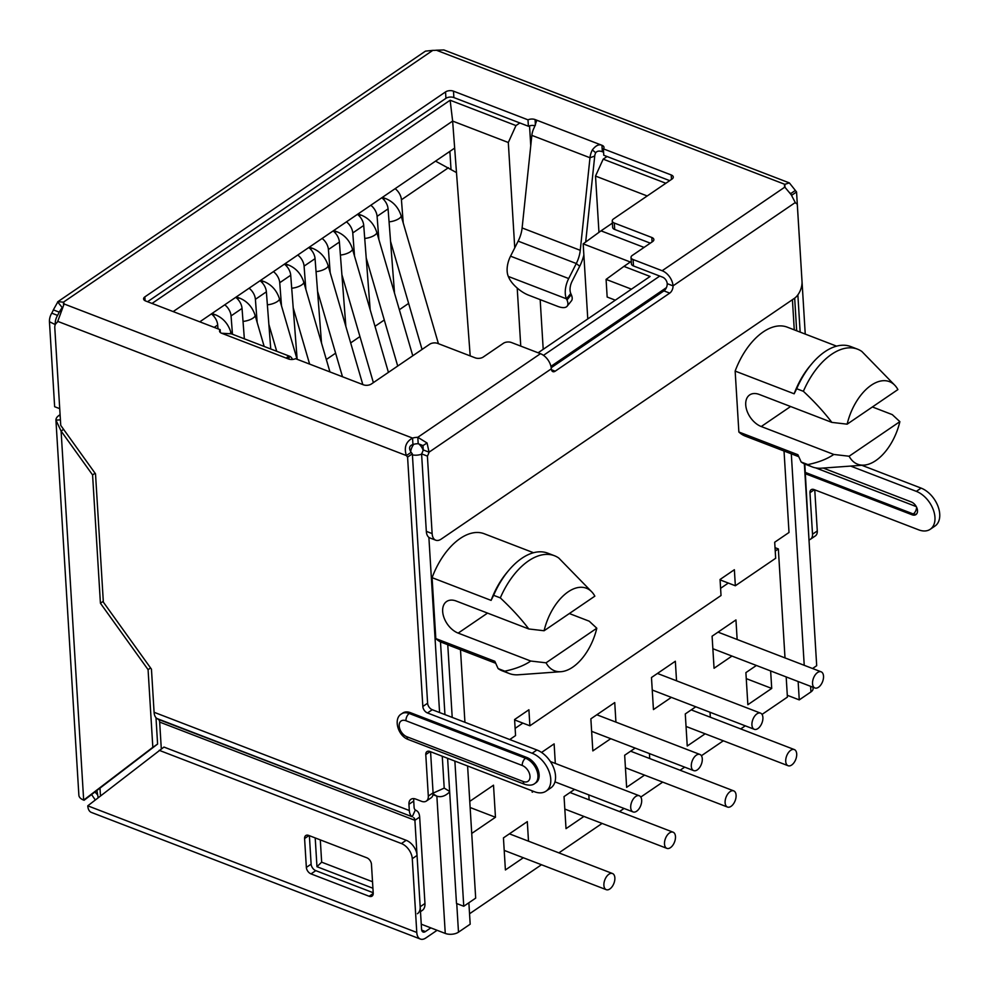 <?xml version="1.0" encoding="UTF-8"?>
<svg xmlns="http://www.w3.org/2000/svg" width="989" height="989" viewBox="0 0 989 989"><rect width="100%" height="100%" fill="white"/><g stroke="black" fill="none" stroke-linecap="round" stroke-linejoin="round"><path stroke-width="1.48" d="M437.101 930.29L425.826 937.98A13.178 7.405 -68.9 0 1 420.399 939.056A13.178 7.405 -68.9 0 1 416.777 932.454L412.277 858.687A13.178 8.456 55.7 0 0 401.41 843.543L406.182 840.291A13.178 8.456 55.7 0 1 417.049 855.436L421.561 929.203A5.65 3.177 111.1 0 0 423.107 932.034A5.65 3.177 111.1 0 0 425.431 931.564L430.833 927.88M420.399 939.056L91.396 812.426A13.178 7.405 -68.9 0 1 87.774 805.825L163.964 747.066L406.182 840.291M373.199 892.733L315.788 870.641A5.65 3.622 -124.3 0 1 311.127 864.151L306.355 867.402A5.65 3.622 -124.3 0 0 311.016 873.893L369.157 896.269A5.65 3.622 -124.3 0 0 372.037 896.121A5.65 3.622 -124.3 0 0 373.224 893.141L371.456 864.275A5.65 3.622 -124.3 0 0 366.795 857.784L308.655 835.408A5.65 3.622 -124.3 0 0 305.774 835.544A5.65 3.622 -124.3 0 0 304.587 838.536L309.001 835.532M309.384 835.693L311.127 864.151M159.192 750.317L401.41 843.543M306.355 867.402L304.587 838.536M91.754 794.785L95.105 799.693M95.142 792.177L97.256 794.488M59.736 408.667L54.642 406.714L49.45 321.722A9.42 5.291 -68.9 0 1 51.737 313.179A11.299 6.354 111.1 0 0 53.344 309.878L59.155 312.116L61.12 310.769M60.416 419.868L55.928 420.115L61.095 431.056L92.583 474.943L100.421 603.228L148.078 669.652L152.825 747.313L83.669 800.101A13.178 6.874 -3.5 0 1 78.873 795.218L55.928 420.115A13.178 6.874 -3.5 0 1 58.92 415.504A6.589 3.709 111.1 0 0 60.082 414.465M49.45 321.722L55.297 324.602M55.26 323.947A9.42 5.291 -68.9 0 1 57.56 315.404A11.299 6.354 111.1 0 0 59.155 312.116L61.862 308.074M155.99 717.68L157.597 744.062L84.09 800.262M152.825 747.313L157.597 744.062M148.078 669.652L150.575 667.958M103.301 601.263L100.421 603.228M92.583 474.943L95.068 473.237M83.669 800.101L61.095 431.056L63.593 429.35M62.418 307.814L57.622 301.855L425.443 51.144L432.811 50.365L63.407 302.177L57.955 301.645L53.344 309.878M63.593 305.242L63.407 302.177A11.299 5.897 176.5 0 1 64.112 303.969L412.549 438.078A11.299 5.897 176.5 0 1 417.803 437.299L540.464 353.691L511.387 342.503A5.65 2.942 -3.5 0 0 503.45 343.257L483.164 357.091A5.65 2.942 176.5 0 1 475.227 357.845L437.719 343.418A5.65 2.942 -3.5 0 0 429.782 344.172L371.32 384.029A5.65 2.942 176.5 0 1 363.383 384.795L295.55 358.686A5.65 2.942 176.5 0 1 288.467 358.97L221.61 333.231A5.65 2.942 176.5 0 1 219.546 331.142A5.65 2.942 176.5 0 1 220.164 329.671L145.643 300.99A5.65 2.942 176.5 0 1 143.59 298.888A5.65 2.942 176.5 0 1 144.864 296.873L445.544 91.915A5.65 2.942 176.5 0 1 453.481 91.161L528.002 119.842A5.65 2.942 176.5 0 1 535.074 119.558L601.942 145.284A5.65 2.942 176.5 0 1 603.995 147.386A5.65 2.942 176.5 0 1 603.377 148.845L671.21 174.954A5.65 2.942 176.5 0 1 673.274 177.056A5.65 2.942 176.5 0 1 672.001 179.071L613.526 218.928A5.65 2.942 -3.5 0 0 612.253 220.955A5.65 2.942 -3.5 0 0 614.317 223.044L651.813 237.484A5.65 2.942 176.5 0 1 653.865 239.573A5.65 2.942 176.5 0 1 652.592 241.6L632.305 255.422A5.65 2.942 -3.5 0 0 631.031 257.449A5.65 2.942 -3.5 0 0 633.096 259.538L662.16 270.726L784.821 187.119A11.299 5.897 176.5 0 1 784.5 185.92A11.299 5.897 176.5 0 1 784.809 184.325L436.384 50.216A11.299 5.897 176.5 0 1 432.811 50.365M436.384 50.216L443.876 49.944L789.383 182.916L784.809 184.325L784.994 187.304M789.383 182.916L795.366 190.432L790.594 193.683A11.299 7.257 -124.3 0 0 791.769 195.216L791.806 195.698M797.863 294.846L800.15 332.119M805.405 473.731L912.093 514.787A7.529 4.834 -124.3 0 0 915.938 514.589A7.529 4.834 -124.3 0 0 917.508 510.608A7.529 4.834 -124.3 0 0 911.302 501.955L823.244 468.069M850.651 466.091L916.333 491.36A22.599 14.501 55.7 0 1 933.319 509.829A22.599 14.501 55.7 0 1 930.241 529.276A22.599 14.501 55.7 0 1 918.682 529.844L814.034 489.567A5.65 3.622 -124.3 0 0 811.153 489.716A5.65 3.622 -124.3 0 0 810.078 491.36A5.65 3.622 -124.3 0 0 809.966 492.707L814.38 489.703M809.398 539.734A9.42 6.045 55.7 0 0 810.547 539.19A9.42 6.045 55.7 0 0 812.513 534.208L809.966 492.707M790.409 193.621L789.741 192.707M445.544 91.915L445.928 98.331L147.546 301.719M445.928 98.331A5.65 2.942 176.5 0 1 453.877 97.565L453.481 91.161M528.002 119.842L528.386 126.246L453.877 97.565M528.386 126.246A5.65 2.942 176.5 0 1 535.074 125.826M602.338 151.7C599.26 150.625 597.059 150.971 595.724 152.739A5.65 3.177 111.1 0 0 594.723 156.077L589.988 157.745A13.178 7.405 -68.9 0 1 592.349 149.945C595.737 145.519 598.938 143.961 601.942 145.284L602.338 151.7A5.65 2.942 176.5 0 1 603.599 152.417M669.701 180.641L603.772 155.261L603.377 148.845M614.317 223.044L614.701 229.46A5.65 2.942 176.5 0 1 612.648 227.359L612.253 220.955M614.701 229.46L650.305 243.158M631.031 257.449L631.427 263.865A5.65 2.942 -3.5 0 0 633.479 265.954L662.556 277.143A5.65 3.622 -124.3 0 1 667.204 283.633A5.65 3.177 111.1 0 1 663.928 290.877L551.207 367.71M412.945 444.481C409.186 445.755 408.593 448.363 411.164 452.319L406.392 455.57C403.833 447.584 405.886 441.749 412.549 438.078L412.945 444.481A11.299 5.897 176.5 0 1 418.199 443.702L417.803 437.299L427.063 442.998L422.983 445.594L418.199 443.702M784.821 187.119L791.212 194.771L795.28 202.535A11.299 6.354 111.1 0 0 797.035 203.907A11.299 6.354 111.1 0 0 797.27 203.994L802.017 281.469A13.178 7.405 -68.9 0 1 794.352 298.381L441.181 539.116A13.178 7.405 -68.9 0 1 435.753 540.204L429.943 537.967A13.178 7.405 -68.9 0 1 426.321 531.353L421.586 453.877L427.396 456.114A11.299 6.354 111.1 0 0 429.053 452.171L427.063 442.998M540.464 353.691A13.178 8.456 55.7 0 1 551.318 368.823A5.65 3.177 111.1 0 0 552.876 371.654A5.65 3.177 111.1 0 0 555.188 371.196L669.738 293.115A5.65 3.177 111.1 0 0 673.027 285.87L667.204 283.633M662.16 270.726A13.178 8.456 55.7 0 1 673.027 285.87L795.28 202.535M531.847 135.369L589.988 157.745L580.259 250.316L522.118 227.94L531.847 135.369A13.178 7.405 -68.9 0 1 534.208 127.569L536.508 121.128L535.074 119.558L535.42 125.084M594.723 156.077L585.686 242.021M583.856 255.038A30.127 16.937 -68.9 0 1 579.702 266.264L572.099 281.284A11.299 6.354 111.1 0 0 570.06 290.284A11.299 6.354 111.1 0 0 570.764 293.461L566.462 298.826A18.828 10.582 -68.9 0 1 565.288 293.535A18.828 10.582 -68.9 0 1 568.687 278.552L576.29 263.519A22.599 12.696 111.1 0 0 580.259 250.316M570.764 293.461L571.283 294.648A18.828 7.665 38.7 0 1 571.457 300.817L567.154 306.194A18.828 7.665 38.7 0 1 557.722 306.38L528.658 295.192A18.828 7.665 38.7 0 1 508.853 277.649L508.321 276.45A18.828 10.582 -68.9 0 1 507.147 271.159A18.828 10.582 -68.9 0 1 510.547 256.176L568.687 278.552M508.321 276.45L566.462 298.826L566.994 300.026A18.828 7.665 38.7 0 1 567.154 306.194M522.118 227.94A22.599 12.696 111.1 0 1 518.149 241.143L510.547 256.176M220.337 332.514L220.164 329.671M221.61 333.231L231.389 333.837L289.53 356.213L287.033 357.227L288.467 358.97M288.578 359.007L289.666 356.263A13.178 7.405 -68.9 0 1 292.46 359.452M435.753 540.204A13.178 7.405 -68.9 0 1 432.131 533.59L427.396 456.114M421.586 453.877A11.299 6.354 111.1 0 0 423.243 449.933L422.983 445.594M551.318 368.823L429.053 452.171L423.243 449.933M161.306 748.883L159.662 722.081A5.65 3.177 111.1 0 0 158.401 719.399L157.016 718.546A13.178 7.405 -68.9 0 1 154.086 712.278L151.453 669.182L103.35 602.128L95.513 473.842L60.749 425.394L54.791 327.816A9.42 6.045 55.7 0 1 56.435 323.082A11.299 7.257 -124.3 0 0 57.733 321.376L406.392 455.57A11.299 7.257 -124.3 0 0 407.579 457.103L412.351 453.852L427.607 703.228A5.65 3.622 -124.3 0 0 427.891 704.724A5.65 3.622 -124.3 0 0 432.255 709.719L536.916 749.996A22.599 14.501 55.7 0 1 553.889 768.453A22.599 14.501 55.7 0 1 550.811 787.912L546.039 791.163A22.599 14.501 55.7 0 1 534.493 791.732L429.844 751.455A5.65 3.622 -124.3 0 0 426.951 751.603A5.65 3.622 -124.3 0 0 425.888 753.247A5.65 3.622 -124.3 0 0 425.777 754.582L430.19 751.591M411.164 452.319A11.299 7.257 -124.3 0 0 412.351 453.852M407.579 457.103L422.835 706.48A5.65 3.622 -124.3 0 0 423.267 708.433A5.65 3.622 -124.3 0 0 427.483 712.97L532.144 753.247A22.599 14.501 55.7 0 1 549.118 771.704A22.599 14.501 55.7 0 1 546.039 791.163M423.515 717.705L410.435 712.673A15.07 9.667 -124.3 0 0 402.733 713.057L401.546 713.86A15.07 9.667 55.7 0 1 409.248 713.489L525.53 758.242L526.717 757.426L423.515 717.705M430.574 751.739L433.083 792.844A9.42 6.045 55.7 0 1 431.117 797.826L426.346 801.078A9.42 6.045 55.7 0 0 428.311 796.096L425.777 754.582M57.733 321.376L64.112 303.969M426.346 801.078A9.42 6.045 55.7 0 1 421.537 801.313L415.726 799.075A9.42 6.045 -124.3 0 0 410.905 799.322A9.42 6.045 -124.3 0 0 408.939 804.304L413.723 801.053L414.094 807.259A5.65 3.177 111.1 0 0 415.355 809.942L416.74 810.795A13.178 7.405 -68.9 0 1 419.67 817.062L424.961 903.501A13.178 8.456 55.7 0 1 422.204 910.473L420.486 911.648M415.355 809.942L412.252 816.778A13.178 7.405 -68.9 0 1 409.322 810.51L408.939 804.304M413.946 798.642A9.42 6.045 -124.3 0 0 413.723 801.053M157.016 718.546L412.252 816.778L158.401 719.399M419.67 817.062L414.898 820.314A5.65 3.177 111.1 0 0 413.637 817.631M159.662 722.081L414.898 820.314L420.177 906.752A13.178 8.456 55.7 0 1 417.432 913.725M372.519 881.743L321.66 862.173L316.962 866.71L315.207 837.93M320.3 839.884L321.66 862.173M316.962 866.71L372.915 888.246M522.241 765.486A9.42 6.045 55.7 0 1 524.009 766.401A9.42 6.045 55.7 0 1 530.005 777.255A9.42 6.045 55.7 0 1 523.218 781.52L406.936 736.768A9.42 6.045 55.7 0 1 405.169 735.865A9.42 6.045 55.7 0 1 399.173 724.999A9.42 6.045 55.7 0 1 405.96 720.734L522.241 765.486A5.65 3.177 -68.9 0 1 525.53 758.242A15.07 9.667 55.7 0 1 528.349 759.7A15.07 9.667 55.7 0 1 537.942 775.537A15.07 9.667 55.7 0 1 534.789 783.511L535.989 782.707A15.07 9.667 -124.3 0 0 539.129 774.733A15.07 9.667 -124.3 0 0 526.717 757.426M795.366 190.432A11.299 7.257 -124.3 0 0 796.553 191.965L805.244 334.084M814.763 489.852L817.285 530.957A9.42 6.045 55.7 0 1 815.319 535.939L810.547 539.19M791.769 195.216L796.553 191.965M916.333 491.36L921.105 488.109L861.79 465.275M921.105 488.109A22.599 14.501 55.7 0 1 938.091 506.578A22.599 14.501 55.7 0 1 935.013 526.024L930.241 529.276M775.03 547.659L778.343 548.932L785.006 657.908M786.181 676.921L787.405 697.109L762.024 714.417M448.672 152.182L450.007 152.998M435.531 161.133L456.152 172.407M211.386 313.921A11.299 7.257 55.7 0 1 217.691 325.01L217.988 328.83M224.75 304.81A11.299 7.257 55.7 0 1 231.055 315.911L232.464 334.245M235.728 297.33A11.299 7.257 55.7 0 1 242.033 308.42L244.357 338.831M249.092 288.219A11.299 7.257 55.7 0 1 255.397 299.321L257.165 322.463M260.07 280.74A11.299 7.257 55.7 0 1 266.375 291.829L270.751 348.981M273.434 271.629A11.299 7.257 55.7 0 1 279.739 282.73L281.506 305.873M284.412 264.15A11.299 7.257 55.7 0 1 290.717 275.239L297.145 359.291M297.776 255.038A11.299 7.257 55.7 0 1 304.08 266.128L305.848 289.283M308.753 247.547A11.299 7.257 55.7 0 1 315.058 258.648L321.512 342.985M326.321 359.502L335.617 353.172M322.117 238.448A11.299 7.257 55.7 0 1 328.422 249.537L330.19 272.692M333.095 230.956A11.299 7.257 55.7 0 1 339.4 242.058L345.853 326.395M359.947 336.581L350.662 342.911M346.459 221.857A11.299 7.257 55.7 0 1 352.764 232.947L354.532 256.102M357.437 214.366A11.299 7.257 55.7 0 1 363.729 225.467L370.183 309.804M384.288 319.991L375.004 326.321M370.801 205.255A11.299 7.257 55.7 0 1 377.093 216.356L378.874 239.511M381.779 197.775A11.299 7.257 55.7 0 1 388.071 208.877L394.524 293.201M408.63 303.4L399.346 309.73M395.143 188.664A11.299 7.257 55.7 0 1 401.435 199.766L403.215 222.921M731.971 656.053L714.058 668.267L712.092 636.199L735.952 619.93L737.151 639.487M778.343 548.932L775.24 551.058M728.312 583.053L720.585 588.307M522.847 723.095L515.133 728.361M469.54 913.774L541.478 864.745M558.884 852.877L602.091 823.429M619.497 811.561L624.059 808.458M640.798 797.047L662.704 782.114M680.111 770.246L684.672 767.143M701.411 755.732L723.318 740.798M740.724 728.93L745.286 725.827M528.497 841.182L527.31 821.624L503.438 837.893L505.404 869.961L523.317 857.747M574.56 789.407L564.051 796.578L566.017 828.646L583.93 816.432M588.814 794.896L589.11 799.866M635.173 748.092L624.665 755.25L626.63 787.331L644.544 775.116M649.427 753.581L649.724 758.551M695.786 706.776L685.278 713.934L687.244 746.015L705.157 733.801M710.028 712.265L710.337 717.235M770.641 670.95L771.717 688.431L746.262 678.627M771.717 688.431L747.857 704.7L745.891 672.619L756.4 665.461M469.763 801.374L493.511 785.192L495.464 817.26L470.146 807.519M471.728 833.443L495.464 817.26M532.131 790.829L532.218 792.214L533.491 791.348M541.552 752.444L554.124 743.876L555.311 763.434M615.924 722.118L614.738 702.561L590.866 718.83L592.831 750.898L610.745 738.684M676.538 680.803L675.339 661.245L651.479 677.514L653.445 709.583L671.358 697.369M812.995 687.244L813.082 688.542A9.42 4.908 -3.5 0 1 810.943 691.917L799.26 699.891L787.293 695.279M468.873 902.772L470.183 924.196L458.488 932.17A9.42 4.908 -3.5 0 1 445.26 933.431L421.252 924.196M460.491 649.711L464.929 722.291M467.599 765.993L475.684 898.123L463.754 906.258L454.878 761.085M509.743 739.537L515.566 735.569L514.589 719.535L528.905 709.768L529.894 725.802L721.03 595.514L720.054 579.48L734.37 569.726L735.346 585.76L775.673 558.266L774.696 542.232L789.012 532.478L784.03 451.021M463.754 906.258L456.485 903.464L447.609 758.291M444.939 714.59L440.488 641.91A58.376 32.81 111.1 0 1 435.815 638.585L432.082 577.663A58.376 32.81 111.1 0 1 484.153 533.726L533.528 552.727M836.583 346.15L787.207 327.136A58.376 32.81 111.1 0 0 735.148 371.085L738.87 432.008A58.376 32.81 111.1 0 0 745.273 436.1L798.741 456.683M452.208 717.396L447.757 644.704L440.488 641.91M449.661 791.868C445.446 796.071 441.181 797.505 436.866 796.17L432.997 794.674M421.598 454.149A9.42 4.908 176.5 0 1 412.413 454.891M538.115 352.789L650.094 276.463L623.923 266.387L631.266 261.38M587.775 318.94L583.176 243.85L601.015 230.845L644.062 247.411M601.015 230.845L612.389 223.106M598.963 232.353L595.514 176.067L603.179 159.142L665.844 183.262M603.179 159.142L607.036 156.522M173.162 311.584L452.641 121.078L450.131 100.235L515.974 125.578L519.831 122.957M450.131 100.235L152.022 303.438M98.096 797.394L96.947 790.792M804.811 464.051L809.014 540.167M798.135 681.52L799.26 699.891M804.341 463.841L816.691 665.684L812.55 668.515M791.299 453.815L804.23 665.313M529.535 125.838L530.759 145.742M540.167 299.63L543.208 349.315M529.894 725.802L514.614 719.93M735.346 585.76L720.079 579.875M630.352 262.011L583.176 243.85M615.306 300.162L607.159 297.034L606.084 279.393L623.923 266.387M631.464 289.159L606.084 279.393M647.214 195.97L595.514 176.067M470.195 355.904L452.641 121.078L508.309 142.503L515.974 125.578M508.309 142.503L514.75 247.868M517.21 288.071L520.758 346.101M454.31 148.338L199.79 321.821M450.996 169.28L449.896 151.342M738.87 432.008L797.888 454.717L801.164 462.011L807.852 464.583C818.435 462.407 827.088 459.032 833.801 454.458L849.118 456.238L899.866 421.648L892.263 414.614L872.397 406.961M735.148 371.085L794.155 393.795L796.689 388.739L803.377 391.31C814.738 401.942 824.22 412.302 831.848 422.39L759.28 394.463A18.828 12.091 -124.3 0 0 749.662 394.932A18.828 12.091 -124.3 0 0 745.731 404.909A18.828 12.091 -124.3 0 0 761.246 426.531L833.801 454.458M803.377 391.31A63.086 35.456 -68.9 0 1 857.5 349.154A63.086 35.456 -68.9 0 1 861.839 351.466L894.81 385.265A44.258 24.873 -68.9 0 1 897.901 389.579L847.153 424.17L831.848 422.39M847.153 424.17A44.258 24.873 -68.9 0 1 894.81 385.265M899.866 421.648A44.258 24.873 -68.9 0 1 864.077 465.114L821.389 468.193A63.086 35.456 -68.9 0 1 812.192 466.895A63.086 35.456 -68.9 0 1 807.852 464.583M864.077 465.114A44.258 24.873 -68.9 0 1 849.118 456.238M801.164 462.011A63.086 35.456 111.1 0 0 805.503 464.323L812.192 466.895M857.5 349.154L850.824 346.583A63.086 35.456 111.1 0 0 812.006 363.569A63.086 35.456 111.1 0 0 796.689 388.739M794.155 393.795A58.376 32.81 -68.9 0 1 810.3 365.584L812.006 363.569M449.636 791.423L444.209 788.097L433.095 793.153M447.757 644.704A58.376 32.81 111.1 0 0 449.476 645.471L495.674 663.26M435.815 638.585L494.821 661.295L498.11 668.589L504.798 671.172C515.566 668.91 524.207 665.535 530.747 661.035L546.052 662.815L596.8 628.225L589.209 621.191L569.343 613.539M432.082 577.663L491.1 600.385L493.622 595.316L500.31 597.888C511.882 608.742 521.376 619.102 528.781 628.967L456.226 601.04A18.828 12.091 -124.3 0 0 446.595 601.522A18.828 12.091 -124.3 0 0 442.664 611.486A18.828 12.091 -124.3 0 0 458.179 633.108L530.747 661.035M500.31 597.888A63.086 35.456 -68.9 0 1 554.446 555.731A63.086 35.456 -68.9 0 1 558.773 558.043L591.743 591.842A44.258 24.873 -68.9 0 1 594.846 596.157L544.098 630.747L528.781 628.967M544.098 630.747A44.258 24.873 -68.9 0 1 591.743 591.842M596.8 628.225A44.258 24.873 -68.9 0 1 561.01 671.692A44.258 24.873 -68.9 0 1 546.052 662.815M561.01 671.692L518.335 674.782A63.086 35.456 -68.9 0 1 509.125 673.472A63.086 35.456 -68.9 0 1 504.798 671.172M498.11 668.589A63.086 35.456 111.1 0 0 502.437 670.901L509.125 673.472M554.446 555.731L547.758 553.16A63.086 35.456 111.1 0 0 508.939 570.146A63.086 35.456 111.1 0 0 493.622 595.316M491.1 600.385A58.376 32.81 -68.9 0 1 507.246 572.161L508.939 570.146M614.861 877.849A8.666 4.871 -68.9 0 1 612.142 886.651A8.666 4.871 -68.9 0 1 606.269 889.68A8.666 4.871 -68.9 0 1 603.896 885.328A8.666 4.871 -68.9 0 1 606.616 876.538A8.666 4.871 -68.9 0 1 612.488 873.51A8.666 4.871 -68.9 0 1 614.861 877.849M641.676 800.101A8.666 4.871 -68.9 0 1 638.956 808.903A8.666 4.871 -68.9 0 1 633.084 811.932A8.666 4.871 -68.9 0 1 630.71 807.593A8.666 4.871 -68.9 0 1 633.43 798.791A8.666 4.871 -68.9 0 1 639.302 795.762A8.666 4.871 -68.9 0 1 641.676 800.101M675.475 836.533A8.666 4.871 -68.9 0 1 672.755 845.335A8.666 4.871 -68.9 0 1 666.883 848.364A8.666 4.871 -68.9 0 1 664.497 844.013A8.666 4.871 -68.9 0 1 667.229 835.223A8.666 4.871 -68.9 0 1 673.101 832.194A8.666 4.871 -68.9 0 1 675.475 836.533M702.289 758.786A8.666 4.871 -68.9 0 1 699.569 767.588A8.666 4.871 -68.9 0 1 693.697 770.616A8.666 4.871 -68.9 0 1 691.311 766.277A8.666 4.871 -68.9 0 1 694.043 757.475A8.666 4.871 -68.9 0 1 699.915 754.446A8.666 4.871 -68.9 0 1 702.289 758.786M736.088 795.218A8.666 4.871 -68.9 0 1 733.368 804.02A8.666 4.871 -68.9 0 1 727.496 807.049A8.666 4.871 -68.9 0 1 725.11 802.697A8.666 4.871 -68.9 0 1 727.842 793.907A8.666 4.871 -68.9 0 1 733.714 790.879A8.666 4.871 -68.9 0 1 736.088 795.218M762.902 717.47A8.666 4.871 -68.9 0 1 760.182 726.272A8.666 4.871 -68.9 0 1 754.31 729.301A8.666 4.871 -68.9 0 1 751.924 724.962A8.666 4.871 -68.9 0 1 754.656 716.16A8.666 4.871 -68.9 0 1 760.529 713.131A8.666 4.871 -68.9 0 1 762.902 717.47M796.701 753.902A8.666 4.871 -68.9 0 1 793.982 762.704A8.666 4.871 -68.9 0 1 788.109 765.733A8.666 4.871 -68.9 0 1 785.723 761.382A8.666 4.871 -68.9 0 1 788.443 752.592A8.666 4.871 -68.9 0 1 794.328 749.563A8.666 4.871 -68.9 0 1 796.701 753.902M823.516 676.155A8.666 4.871 -68.9 0 1 820.796 684.957A8.666 4.871 -68.9 0 1 814.924 687.985A8.666 4.871 -68.9 0 1 812.538 683.646A8.666 4.871 -68.9 0 1 815.257 674.844A8.666 4.871 -68.9 0 1 821.142 671.815A8.666 4.871 -68.9 0 1 823.516 676.155M425.431 931.564L421.697 930.13M417.049 855.436L412.277 858.687M87.774 805.825L416.777 932.454M58.92 415.504L60.181 415.986M51.749 313.167L57.56 315.392M555.188 371.196L551.454 369.762M663.928 290.877L669.738 293.115M633.096 259.538L633.479 265.954M652.085 241.946L651.813 237.484M671.21 174.954L671.482 179.417M592.349 149.945L595.724 152.739M579.702 266.264L576.29 263.519L518.149 241.143M566.994 300.026L571.283 294.648M145.099 300.743L144.864 296.873M426.321 531.353L432.131 533.59M427.607 703.228L422.835 706.48M154.086 712.278L409.322 810.51M428.311 796.096L433.083 792.844M420.177 906.752L424.961 903.501M532.144 753.247L536.916 749.996M427.483 712.97L432.255 709.719M410.435 712.673L409.248 713.489A5.65 3.177 111.1 0 0 405.96 720.734M534.789 783.511C532.577 785.353 529.239 785.637 524.776 784.351A5.65 3.177 -68.9 0 1 523.218 781.52M406.936 736.768A5.65 3.177 111.1 0 0 408.494 739.599L524.776 784.351M812.513 534.208L817.285 530.957M805.33 472.421L913.28 513.971L912.093 514.787M916.58 507.196A5.65 3.177 -69 0 1 913.28 513.971A7.529 4.834 -124.3 0 0 916.494 514.119M916.284 506.615L815.665 467.884M311.016 873.893L315.788 870.641M373.224 893.487L369.157 896.269M448.437 167.722L401.435 199.766M217.691 325.01L214.217 327.384M242.033 308.42L231.055 315.911M266.375 291.829L255.397 299.321M290.717 275.239L279.739 282.73M315.058 258.648L304.08 266.128M339.4 242.058L328.422 249.537M363.729 225.467L352.764 232.947M388.071 208.877L377.093 216.356M428.88 537.361L439.586 712.537M442.256 756.239L444.209 788.097M666.425 287.626L550.935 366.35M794.266 329.856L792.424 299.692M456.745 903.563L458.488 932.17M445.26 933.431L436.866 796.17L433.083 793.858M100.013 788.418L100.458 795.576M410.633 451.627A9.42 5.291 -68.9 0 1 413.847 444.246M418.471 443.678A9.42 6.045 55.7 0 1 423.144 450.242M543.48 355.335L659.762 276.067M810.943 691.917L810.609 686.329M761.246 426.531L790.607 406.516M458.179 633.108L487.552 613.093M231.29 333.8L230.721 331.822A8.666 3.004 163.7 0 1 230.091 333.516M212.919 315.256A8.666 4.871 -68.9 0 1 215.825 314.947C223.131 318.137 228.088 323.762 230.721 331.822M215.825 314.947L212.536 313.674A8.666 4.871 111.1 0 0 211.967 313.525M264.162 346.447L255.063 315.231A8.666 3.004 163.7 0 1 253.048 318.099A8.666 3.004 163.7 0 1 243.022 321.388M237.261 298.666A8.666 4.871 -68.9 0 1 240.166 298.357C247.473 301.546 252.43 307.171 255.063 315.231M240.166 298.357L236.878 297.083A8.666 4.871 111.1 0 0 236.309 296.935M297.083 359.267L279.405 298.641A8.666 3.004 163.7 0 1 277.39 301.509A8.666 3.004 163.7 0 1 267.364 304.797M261.603 282.075A8.666 4.871 -68.9 0 1 264.508 281.754C271.802 284.956 276.772 290.581 279.405 298.641M264.508 281.754L261.22 280.493A8.666 4.871 111.1 0 0 260.651 280.344M329.943 371.926L303.734 282.05A8.666 3.004 163.7 0 1 301.732 284.919A8.666 3.004 163.7 0 1 291.706 288.207M285.945 265.485A8.666 4.871 -68.9 0 1 288.837 265.163C296.144 268.365 301.113 273.99 303.734 282.05M288.837 265.163L285.561 263.902A8.666 4.871 111.1 0 0 284.993 263.754M362.815 384.573L328.076 265.46A8.666 3.004 163.7 0 1 326.073 268.328A8.666 3.004 163.7 0 1 316.047 271.616M310.274 248.894A8.666 4.871 -68.9 0 1 313.179 248.573C320.485 251.775 325.455 257.4 328.076 265.46M313.179 248.573L309.891 247.312A8.666 4.871 111.1 0 0 309.322 247.163M388.43 372.358L352.418 248.869A8.666 3.004 163.7 0 1 350.403 251.738A8.666 3.004 163.7 0 1 340.389 255.026M334.616 232.304A8.666 4.871 -68.9 0 1 337.521 231.982C344.827 235.184 349.797 240.809 352.418 248.869M337.521 231.982L334.233 230.721A8.666 4.871 111.1 0 0 333.664 230.573M412.772 355.768L376.76 232.267A8.666 3.004 163.7 0 1 374.744 235.135A8.666 3.004 163.7 0 1 364.731 238.423M358.958 215.713A8.666 4.871 -68.9 0 1 361.863 215.392C369.169 218.594 374.139 224.219 376.76 232.267M361.863 215.392L358.574 214.131A8.666 4.871 111.1 0 0 358.006 213.983M438.424 343.678L401.101 215.676A8.666 3.004 163.7 0 1 399.086 218.544A8.666 3.004 163.7 0 1 389.073 221.833M383.299 199.11A8.666 4.871 -68.9 0 1 386.204 198.801C393.511 202.003 398.468 207.628 401.101 215.676M386.204 198.801L382.916 197.54A8.666 4.871 111.1 0 0 382.347 197.38M401.546 713.86C393.115 718.385 397.689 735.977 408.494 739.599M796.664 330.783L794.674 298.159M809.039 540.55L809.385 539.784M276.697 351.268L268.872 324.404M309.619 364.1L293.201 307.814M342.491 376.747L317.543 291.223M373.372 382.619L341.885 274.633M397.714 366.029L366.227 258.042M422.056 349.438L390.568 241.44M606.269 889.68L504.205 850.392M612.488 873.51L509.397 833.826M633.084 811.932L554.965 781.866M639.302 795.762L550.391 761.542M666.883 848.364L564.818 809.076M673.101 832.194L570.01 792.51M693.697 770.616L591.632 731.341M699.915 754.446L596.824 714.763M727.496 807.049L625.431 767.761M733.714 790.879L630.623 751.195M754.31 729.301L652.246 690.025M760.529 713.131L657.438 673.447M788.109 765.733L686.045 726.445M794.328 749.563L691.237 709.879M814.924 687.985L712.859 648.71M821.142 671.815L718.051 632.132"/></g></svg>
